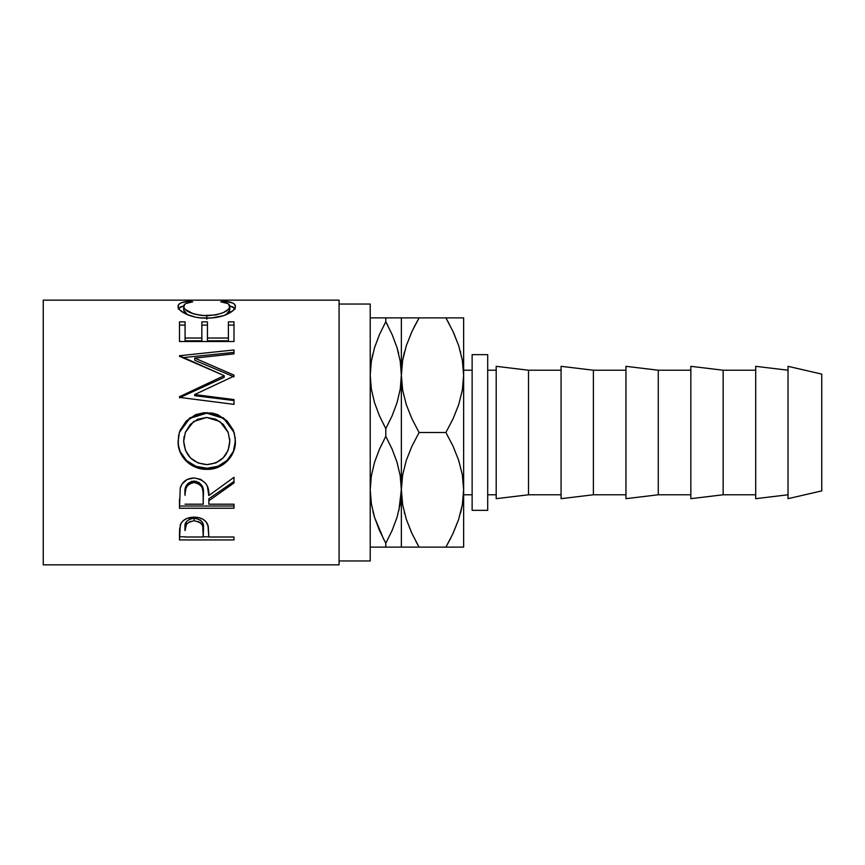 <?xml version="1.0" encoding="UTF-8"?>
<svg xmlns="http://www.w3.org/2000/svg" width="865" height="865" viewBox="0 0 865 865"><rect width="100%" height="100%" fill="white"/><g stroke="black" fill="none" stroke-linecap="round" stroke-linejoin="round"><path stroke-width="1.3" d="M370.22 375.291L370.869 385.79L370.22 375.194L371.323 361.408L374.491 347.838L379.454 334.56L385.79 321.726L385.79 317.887L372.901 317.887M400.711 385.79L401.36 375.194L400.257 388.98L397.089 402.549L392.126 415.827L385.79 428.662L379.465 415.86L374.545 402.733L371.355 389.174L370.22 375.194L371.323 361.408L374.491 347.838L379.454 334.56L385.79 321.726L392.115 334.517L397.035 347.654L400.225 361.213L401.36 375.194L400.246 361.311L401.36 375.194L400.257 388.98L397.089 402.549L392.126 415.827L385.79 428.662L379.465 415.86L374.545 402.733L371.355 389.174L370.22 375.194L371.334 361.311M401.36 375.28L402.009 385.79L401.36 375.194L401.36 317.887L371.345 317.887M462.991 385.79L463.64 375.194L462.364 390.018L458.71 404.625L453.055 418.822L445.907 432.5L453.044 446.145L458.645 460.202L462.332 474.744L463.64 489.806L462.364 504.641L458.71 519.238L453.055 533.435L445.907 547.113L453.044 533.467L458.677 519.324L452.654 534.289M460.558 512.967L462.332 504.868L463.64 489.806L462.991 479.21L463.64 489.72M402.009 479.21L400.257 503.592L397.089 517.162L392.126 530.44L385.79 543.274L379.465 530.483L374.545 517.346L371.355 503.787L370.22 489.806L371.334 503.7L370.22 489.806L371.323 476.02L374.491 462.451L379.454 449.173L385.79 436.338L392.115 449.14L397.035 462.267L400.225 475.826L401.36 489.806L400.257 503.592L397.089 517.162L392.126 530.44L397.035 517.346L400.246 503.69M398.851 510.685L401.36 489.806L400.711 479.21L401.36 489.709M370.869 479.21L370.22 489.806L371.323 476.02L374.491 462.451L379.454 449.173L385.79 436.338L385.79 428.662L385.79 436.338L392.115 449.14L397.035 462.267L400.225 475.826L401.36 489.806L401.36 375.194L401.36 489.806L402.657 504.76L401.36 489.806L401.36 547.113L401.36 489.806L402.636 474.982L406.291 460.375L411.945 446.178L419.093 432.5L411.956 418.855L406.355 404.798L402.668 390.256L401.36 375.194L402.636 360.359L406.291 345.762L411.945 331.565L419.093 317.887L385.79 317.887L385.79 321.726L379.465 334.517L374.523 347.741M463.64 494.78L472.128 494.78L463.64 494.78M472.128 370.22L463.64 370.22L472.128 370.22M339.08 560.952L370.22 560.952L370.22 304.048L339.08 304.048L370.22 304.048L370.22 560.952L339.08 560.952M43.25 564.845L339.08 564.845L339.08 300.155L43.25 300.155L43.25 564.845L43.25 300.155L339.08 300.155L339.08 564.845L43.25 564.845M233.983 539.933L179.488 539.933L179.617 529.12L181.044 523.282L183.575 520.384L187.294 518.265L194.106 517.129L198.842 517.616L203.07 519.292L206.184 521.973L208.26 526.439L208.833 537.003L233.983 537.003L233.983 539.933L233.983 537.003L208.833 537.003L207.935 525.196C205.978 520.027 201.372 517.346 194.106 517.129C187.002 517.346 182.396 519.93 180.309 524.882L179.488 539.933L233.983 539.933L233.983 537.003M233.983 508.242L179.488 508.242L180.234 488.109L181.996 484.054L187.132 479.48L194.063 477.967L200.745 479.351L205.838 483.578L207.384 486.4L208.833 495.559L233.983 477.307L233.983 482.951L208.833 500.813L208.833 504.187L233.983 504.187L233.983 508.242L233.983 504.187L208.833 504.187L208.833 500.813L233.983 482.951L233.983 477.307L208.833 495.559C209.535 485.449 204.616 479.588 194.063 477.967C186.786 478.313 182.169 481.686 180.234 488.109L179.488 508.242L233.983 508.242M178.222 444.329L178.558 435.863L180.082 430.381L186.278 420.963L195.598 414.67L203.859 412.735L212.325 413.102L217.753 414.649L227.03 420.866L233.301 430.078L235.258 438.263L234.891 446.664L233.366 452.027L227.171 461.175L217.948 467.305L209.784 469.219L204.162 469.219L195.987 467.349L186.581 461.478L180.288 452.417L178.222 444.329M233.983 375.14L194.766 358.11L233.983 375.14L233.983 376.134L194.679 394.559L233.983 399.576L233.983 404.366L179.488 397.381L179.488 396.711L224.197 375.67L179.488 355.731L233.983 349.957L233.983 353.85L194.766 358.11L194.766 360.294L233.983 376.826L233.983 375.14L233.983 376.134L194.679 394.559L194.679 395.683L194.679 394.559L233.983 399.576L233.983 404.366L233.983 400.549L194.679 395.683L233.983 400.549M233.983 341.524L179.488 341.524L179.488 321.845L185.078 321.845L185.078 340.81L201.848 340.81L201.848 321.845L207.438 321.845L207.438 340.81L228.392 340.81L228.392 321.845L233.983 321.845L233.983 341.524L179.488 341.524L179.488 321.845L185.078 321.845L185.078 338.031L201.848 338.031L201.848 321.845L207.438 321.845L207.438 338.031L228.392 338.031L228.392 321.845L233.983 321.845L233.983 333.987M188.138 301.355L192.765 301.82L185.91 303.507L184.213 304.815L183.78 307.129L185.315 309.475L193.641 313.941L202.161 315.584L215.936 314.946L223.494 312.535L228.306 309.389L229.712 307.032L229.236 304.75L227.484 303.485L220.705 301.82L223.949 301.215L232.544 302.945L234.707 304.415L235.356 306.772L233.161 310.557L223.776 315.595L211.666 317.963L200.756 317.909L195.306 317.109L186.04 314.082L179.985 310.124L178.201 307.205L178.752 304.426L180.882 302.945L188.138 301.355M472.128 510.35L487.698 510.35L487.698 354.65L472.128 354.65L472.128 510.35L487.698 510.35L487.698 354.65L472.128 354.65L472.128 510.35M788.026 498.673L821.75 490.888L821.75 374.113L788.026 366.328L788.026 498.673L788.026 366.328L821.75 374.113L821.75 490.888L788.026 498.673M755.707 498.673L788.026 494.78L755.707 498.673L755.707 366.328L755.707 498.673M788.026 370.22L755.707 366.328L788.026 370.22M723.151 494.78L755.707 494.78L723.151 494.78L723.151 370.22L723.151 494.78L690.832 498.673L723.151 494.78M755.707 370.22L723.151 370.22L690.832 366.328L690.832 498.673L690.832 366.328L723.151 370.22L755.707 370.22M658.276 494.78L690.832 494.78L658.276 494.78L658.276 370.22L658.276 494.78L625.946 498.673L658.276 494.78M690.832 370.22L658.276 370.22L625.946 366.328L625.946 498.673L625.946 366.328L658.276 370.22L690.832 370.22M593.39 494.78L625.946 494.78L593.39 494.78L593.39 370.22L593.39 494.78L561.071 498.673L593.39 494.78M625.946 370.22L593.39 370.22L561.071 366.328L561.071 498.673L561.071 366.328L593.39 370.22L625.946 370.22M528.515 494.78L561.071 494.78L528.515 494.78L528.515 370.22L528.515 494.78L496.196 498.673L528.515 494.78M561.071 370.22L528.515 370.22L496.196 366.328L496.196 498.673L496.196 366.328L528.515 370.22L561.071 370.22M487.698 494.78L496.196 494.78L487.698 494.78M496.196 370.22L487.698 370.22L496.196 370.22M383.822 539.565L374.545 517.346L371.355 503.787L370.22 489.806M374.491 517.162L372.945 511.593M370.22 547.113L404.831 547.113M374.513 547.113L373.031 547.113M385.79 543.274L392.115 530.483L385.79 543.274L385.79 547.113L385.79 543.274L392.115 530.483L397.057 517.259M371.345 547.113L379.465 547.113M374.523 317.887L379.465 317.887M372.729 354.315L371.355 361.213L374.545 347.654L379.465 334.517L385.79 321.726L392.115 334.517L397.035 347.654L400.225 361.213L401.36 375.194L402.636 360.359L406.291 345.762L411.945 331.565L419.093 317.887L414.14 327.024M397.089 347.838L398.657 353.493M397.057 547.113L398.679 547.113M400.246 547.113L401.36 547.113M385.79 547.113L392.104 547.113M400.246 317.887L401.36 317.887L401.36 375.194L402.657 360.24M397.067 317.887L398.549 317.887M385.79 317.887L392.104 317.887M387.758 325.435L385.79 321.726M414.367 547.113L411.989 547.113M411.481 532.429L406.355 519.422L402.668 504.868L401.36 489.806L402.636 474.982L406.291 460.375L411.945 446.178L419.093 432.5L445.907 432.5L419.093 432.5L411.956 418.855L406.355 404.798L402.668 390.256L401.36 375.194M415.816 541.198L419.093 547.113L411.956 533.467L406.355 519.422L402.668 504.868L401.36 489.806M404.312 512.491L404.636 513.702M402.657 547.113L463.64 547.113L463.64 489.806L462.364 504.641L458.71 519.238L453.055 533.435L445.907 547.113L419.093 547.113L411.956 533.467M406.312 317.887L404.647 317.887M406.355 345.578L411.956 331.533L406.355 345.578M404.377 352.25L402.668 360.132L404.442 352.033M412.346 330.711L419.093 317.887L445.907 317.887L453.044 331.533L458.645 345.578L462.332 360.132L463.64 375.194L462.343 360.24L463.64 375.194L462.364 390.018L458.71 404.625L453.055 418.822L445.907 432.5L453.044 446.145L458.645 460.202L462.332 474.744L463.64 489.806L463.64 317.887L411.967 317.887M411.448 532.353L411.945 533.435M460.623 512.75L462.343 504.76M406.323 547.113L419.093 547.113M402.647 317.887L401.36 317.887M460.688 352.509L460.364 351.298M453.552 332.647L458.645 345.578L462.332 360.132L463.64 375.194L463.64 547.113L460.353 547.113M458.688 547.113L445.907 547.113L450.86 537.976M453.033 547.113L462.353 547.113M462.353 317.887L445.907 317.887L453.044 331.533M458.688 317.887L460.169 317.887M450.633 317.887L453.011 317.887M449.184 323.802L445.907 317.887M453.519 332.571L453.055 331.565M463.64 317.887L463.64 375.194M183.683 310.113L183.683 306.405C183.672 304.069 186.699 302.545 192.765 301.82L189.489 301.215C181.834 301.831 178.039 303.529 178.093 306.318C177.228 310.838 190.83 318.536 206.421 318.169C213.763 318.158 220.24 317.055 225.852 314.838C232.393 311.973 235.572 309.119 235.377 306.296C235.388 303.529 231.582 301.831 223.949 301.215L220.705 301.82C226.684 302.545 229.712 304.037 229.787 306.307C228.976 311.465 221.31 314.622 206.789 315.779C192.398 314.655 184.699 311.53 183.683 306.405L183.683 310.113L187.467 314.709L185.315 313.087L183.683 310.113M206.789 319.217L206.789 315.779L206.789 319.217M225.927 314.806L229.787 310.016L229.787 306.307L229.441 311.454L225.927 314.806M223.949 302.372L223.949 301.215L223.949 302.372M229.744 305.907L234.847 308.362M178.644 308.34L183.737 305.886M189.489 302.361L189.489 301.215L189.489 302.361M235.215 309.054L232.544 306.751L228.89 305.734M184.515 305.734L180.882 306.761L178.244 309.065M179.488 325.099L185.078 325.099L179.488 325.099M185.078 338.031L185.078 340.81L201.848 340.81L201.848 338.031L185.078 338.031M201.848 325.099L207.438 325.099L201.848 325.099M207.438 338.031L207.438 340.81L228.392 340.81L228.392 338.031L207.438 338.031M228.392 325.099L233.983 325.099L228.392 325.099M179.488 341.524L179.488 333.987M233.983 376.826L194.766 360.294L194.766 358.11L233.983 353.85L233.983 352.39L182.731 357.656L233.983 352.39M179.488 355.731L179.488 356.315L179.488 355.731L233.983 349.957L233.983 353.85M179.488 356.315L224.197 375.67L224.197 377.345L224.197 375.67L179.488 396.711L179.488 397.381L233.983 404.366M179.488 397.77L224.197 377.345L179.488 397.77L179.488 396.711M179.347 432.489L189.759 418.368L206.713 413.2L206.713 412.616L189.77 417.936L179.347 432.489L178.093 441.528C177.66 456.98 191.662 469.836 206.973 469.338L206.973 468.257L217.948 466.278L227.171 460.331L233.366 451.454L235.377 440.836C236.048 455.65 222.262 468.808 206.973 468.257L206.973 469.338C222.24 469.944 236.059 456.309 235.377 441.085L234.156 432.478L223.667 417.968L206.713 412.616L206.713 413.2L223.646 418.379L234.177 432.565M206.973 468.257C191.716 468.754 177.606 456.223 178.093 441.258L178.633 446.664L180.288 451.822L186.581 460.623L195.987 466.322L206.973 468.257M233.312 430.164L227.019 421.19L217.721 415.168L206.713 413.2L195.609 415.189L186.267 421.309L180.071 430.467M229.701 438.782L229.787 441.291C228.684 455.455 221.072 463.229 206.951 464.613C192.722 463.337 184.959 455.552 183.683 441.291L185.305 432.5L183.683 441.031L184.104 436.576M185.305 432.489L193.619 421.514L206.703 417.46L197.717 419.222L190.235 424.499L185.38 432.284L183.683 441.291L185.434 450.243L190.397 457.855L197.955 462.926L206.951 464.613L215.872 462.905L223.267 457.747L228.187 450.2L229.787 441.031L228.155 432.23L223.3 424.412L215.731 419.201L206.703 417.46L219.905 421.504L228.252 432.5M233.983 481.47L208.833 498.802L233.983 481.47L233.983 477.307M208.833 498.802L208.833 500.813L208.833 498.802M233.983 506.014L179.488 506.014L233.983 506.014L233.983 504.187M179.488 506.014L179.488 499.051M187.727 483.621L191.695 481.351L196.517 481.362M198.669 482.227L201.891 485.427L203.318 493.742C204.302 486.822 201.21 482.594 194.052 481.059C187.056 482.562 184.072 486.725 185.078 493.537L186.483 485.211M194.052 481.059L194.052 482.529C201.221 484.151 204.313 488.509 203.318 495.602L203.243 504.187L185.078 504.187L203.243 504.187L203.091 491.277L201.891 487.027L198.68 483.74L194.052 482.529L194.052 481.059M203.318 493.742L203.318 495.602M185.078 493.537L185.078 495.386C184.05 488.401 187.035 484.108 194.052 482.529L191.695 482.832L187.727 485.168L185.629 489.028L185.078 493.537M208.833 536.776L203.243 536.776L208.833 536.776M179.488 536.776L185.078 536.776L179.488 536.776L179.488 533.348M192.96 518.297L196.506 518.459L200.572 520.233L202.734 523.195L203.362 527.974C204.313 522.709 201.242 519.454 194.128 518.232L194.128 520.827C201.242 522.114 204.324 525.466 203.362 530.883L203.243 537.003L185.078 537.003L203.243 537.003L202.734 525.942L200.572 522.882L198.712 521.768L194.128 520.827L194.128 518.232C187.154 519.4 184.137 522.557 185.078 527.715L186.462 521.498L189.662 519.13L192.96 518.297M185.078 527.715L185.078 530.602C184.126 525.314 187.143 522.06 194.128 520.827L189.662 521.757L186.462 524.201L185.078 530.602L185.078 527.715M203.362 530.861L203.362 527.974"/></g></svg>
